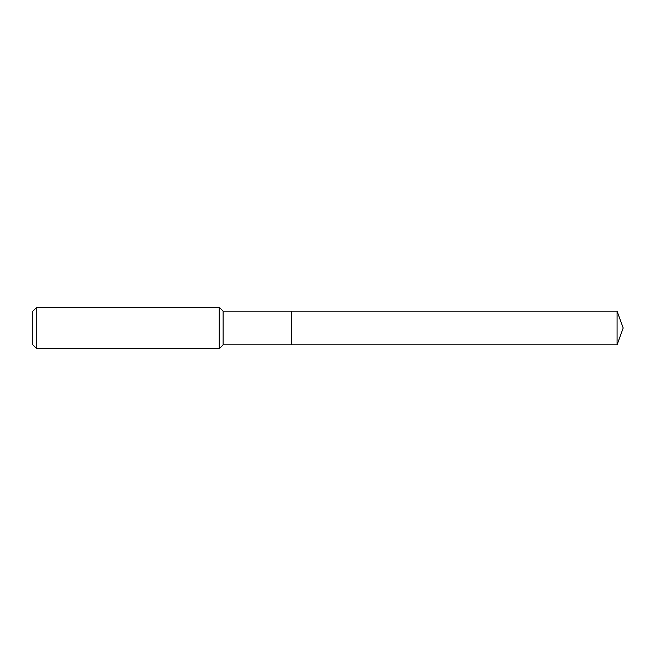 <?xml version="1.0" encoding="UTF-8"?>
<svg xmlns="http://www.w3.org/2000/svg" width="656" height="656" viewBox="0 0 656 656"><rect width="100%" height="100%" fill="white"/><g stroke="black" fill="none" stroke-linecap="round" stroke-linejoin="round"><path stroke-width="0.98" d="M223.13 328L223.13 344.835L617.075 344.835L617.075 311.165L291.748 311.165L291.748 344.835L291.748 311.165L223.13 311.165L223.13 328M36.744 307.287L36.744 348.713L32.8 344.769L32.8 311.231L36.744 307.287L219.243 307.287L219.243 348.713L223.13 344.835M36.744 348.713L219.243 348.713M223.13 311.165L219.243 307.287M617.075 311.165L623.2 328L617.075 344.835"/></g></svg>
